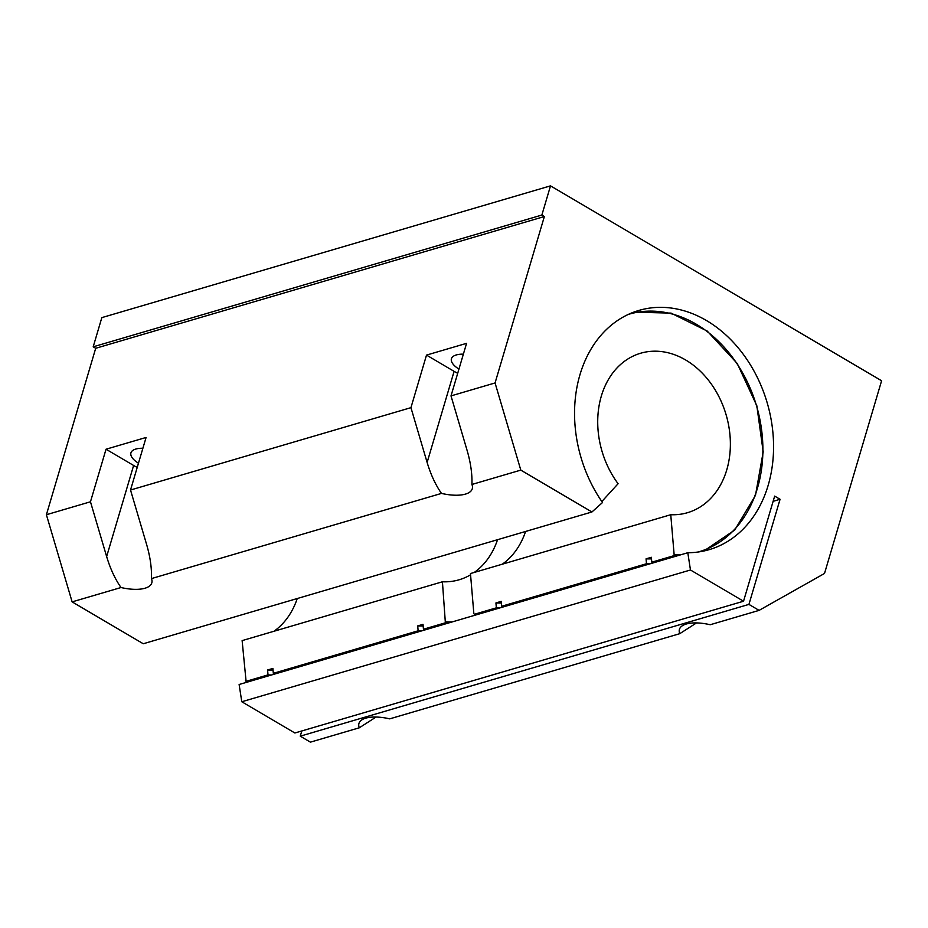 <?xml version="1.0" encoding="UTF-8"?>
<svg xmlns="http://www.w3.org/2000/svg" width="928" height="928" viewBox="0 0 928 928"><rect width="100%" height="100%" fill="white"/><g stroke="black" fill="none" stroke-linecap="round" stroke-linejoin="round"><path stroke-width="1.39" d="M550.513 185.855L881.6 380.758L824.516 573.458L759.092 610.38L748.931 604.395L780.065 499.287L774.671 496.109L743.537 601.228L690.467 569.989L687.799 552.728A124.665 97.022 73.6 0 0 709.189 549.643A124.665 97.022 73.6 0 0 767.154 402.694A124.665 97.022 73.6 0 0 638.94 310.416A124.665 97.022 73.6 0 0 602.516 502.524L591.936 511.978L520.805 470.113L495.065 382.951L544.365 216.526L95.7 348.29L93.194 346.817L541.859 215.052L550.513 185.855L101.836 317.62L93.194 346.817M544.365 216.526L541.859 215.052M138.469 463.223A23.687 9.5 16.5 0 1 130.941 452.852A23.687 9.5 16.5 0 1 135.778 449.059A23.687 9.5 16.5 0 1 142.889 448.259M458.942 369.1A23.687 9.5 16.5 0 1 451.426 358.742A23.687 9.5 16.5 0 1 456.263 354.948A23.687 9.5 16.5 0 1 463.374 354.148M426.509 355.099L466.575 343.337L451.008 395.896L467.178 450.683C470.716 462.91 472.306 474.162 471.923 484.462A33.246 13.34 16.5 0 1 472.271 488.778A33.246 13.34 16.5 0 1 441.484 493.406C435.568 484.95 430.778 474.637 427.124 462.446L410.942 407.659L426.509 355.099L454.105 371.351A33.246 13.34 -163.5 0 0 457.701 373.3M106.036 449.222L146.09 437.459L130.523 490.019L146.705 544.794C150.243 557.02 151.832 568.284 151.45 578.585A33.246 13.34 16.5 0 1 151.798 582.9A33.246 13.34 16.5 0 1 121.011 587.528C115.095 579.072 110.304 568.76 106.639 556.568L90.468 501.781L106.036 449.222L133.62 465.462A33.246 13.34 -163.5 0 0 137.216 467.422M696.534 622.92L679.772 633.673A33.246 13.34 16.5 0 1 679.424 629.358A33.246 13.34 16.5 0 1 710.21 624.73L759.092 610.38M376.049 717.042L359.298 727.796A33.246 13.34 16.5 0 1 358.939 723.48A33.246 13.34 16.5 0 1 389.737 718.852L679.772 633.673M95.7 348.29L46.4 514.727L72.129 601.878L143.26 643.754L591.936 511.978M90.468 501.781L46.4 514.727M410.942 407.659L130.523 490.019M495.065 382.951L451.008 395.896M520.805 470.113L471.923 484.462M121.011 587.528L72.129 601.878M359.298 727.796L310.416 742.145L300.254 736.171L301.809 730.962M687.799 552.728L239.122 684.493L241.79 701.754L294.872 732.992L743.537 601.228M748.931 604.395L300.254 736.171M780.065 499.287L773.128 501.329M690.467 569.989L241.79 701.754M441.484 493.406L151.45 578.585M249.644 681.407A124.665 97.022 -106.4 0 1 246.082 681.338L242.127 640.61L442.424 581.786L445.37 622.804L423.446 629.242L423.029 624.347L417.716 625.901L418.134 630.808L273.319 673.334L272.902 668.427L267.6 669.993L268.006 674.9L246.082 681.338L245.502 680.665M273.969 631.26A83.114 64.682 73.6 0 0 297.25 598.525M268.006 674.9A124.665 97.022 73.6 0 0 271.579 674.969M267.6 669.993A119.677 93.136 73.6 0 0 273.041 670.028M273.319 673.334A124.665 97.022 73.6 0 0 276.88 673.403M418.134 630.808A124.665 97.022 73.6 0 0 421.695 630.878M423.446 629.242A124.665 97.022 73.6 0 0 427.008 629.323M442.424 581.786A83.114 64.682 73.6 0 0 459.128 579.78A83.114 64.682 73.6 0 0 470.577 574.815M474.266 572.425A83.114 64.682 73.6 0 0 497.547 539.702M417.716 625.901A119.677 93.136 73.6 0 0 423.156 625.936M674.146 554.782L673.716 555.744L651.781 562.182L651.363 557.287L646.062 558.842L646.48 563.748L501.654 606.274L501.248 601.367L495.935 602.933L496.352 607.84L474.417 614.278L473.848 613.605L470.461 573.55L670.758 514.715L674.146 554.782A123.83 96.373 -106.4 0 0 680.804 554.782M477.978 614.348A124.665 97.022 -106.4 0 1 474.417 614.278L473.848 613.605M601.831 501.538L618.094 483.708A83.114 64.682 -106.4 0 1 640.633 353.232A83.114 64.682 -106.4 0 1 726.102 414.746A83.114 64.682 -106.4 0 1 687.462 512.708A83.114 64.682 -106.4 0 1 670.758 514.715M655.342 562.252A124.665 97.022 -106.4 0 1 651.781 562.182M651.502 558.876A119.677 93.136 -106.4 0 1 646.062 558.842M650.041 563.818A124.665 97.022 -106.4 0 1 646.48 563.748M505.226 606.344A124.665 97.022 -106.4 0 1 501.654 606.274M499.914 607.91A124.665 97.022 -106.4 0 1 496.352 607.84M525.584 531.466A83.114 64.682 -106.4 0 1 502.303 564.189M501.375 602.968A119.677 93.136 -106.4 0 1 495.935 602.933M427.124 462.446L454.105 371.351M106.639 556.568L133.62 465.462M452.47 621.841A123.83 96.373 -106.4 0 1 445.811 621.841M445.37 622.804A124.665 97.022 73.6 0 0 448.943 622.874M628.418 314.383A123.83 96.373 -106.4 0 1 756.517 405.814A123.83 96.373 -106.4 0 1 698.204 551.998M673.716 555.744A124.665 97.022 73.6 0 0 677.278 555.814M249.597 681.419L245.978 681.349M703.888 551L734.744 530.016L755.485 495.332L763.199 451.855L756.819 405.733L737.238 363.486L707.24 331.076L671.037 313.107L633.743 312.156M474.312 614.29L477.943 614.359"/></g></svg>
